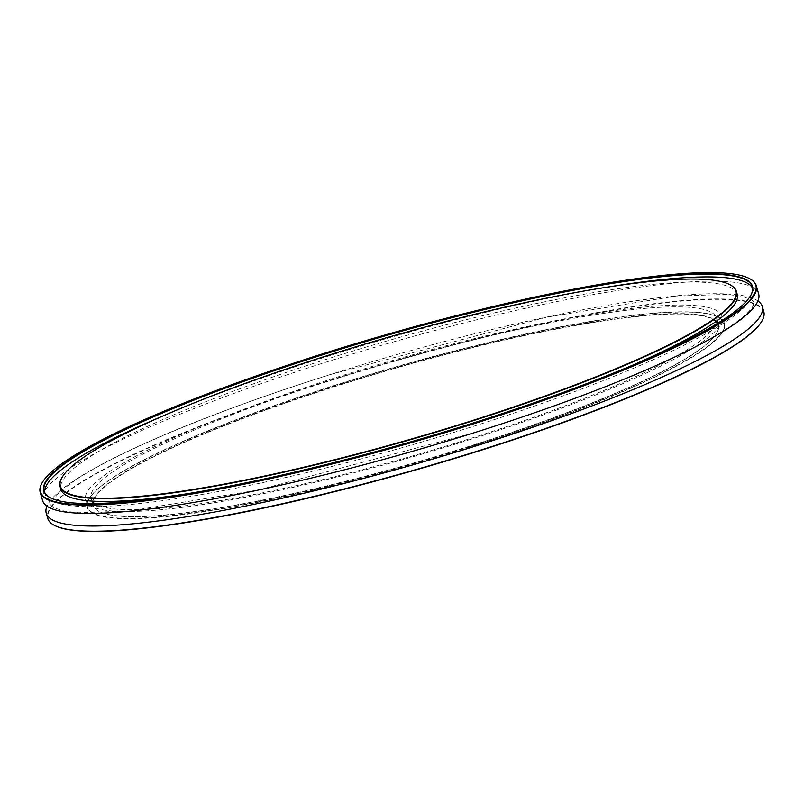 <?xml version="1.0" encoding="UTF-8"?>
<svg xmlns="http://www.w3.org/2000/svg" width="804" height="804" viewBox="0 0 804 804"><rect width="100%" height="100%" fill="white"/><g stroke="black" fill="none" stroke-linecap="round" stroke-linejoin="round"><path stroke-width="0.6" stroke-dasharray="4.02 3.01" d="M758.664 293.942A372.644 55.215 -16.1 0 0 328.404 361.398A372.644 55.215 -16.1 0 0 42.612 500.621M50.24 497.726A368.503 54.602 -16.1 0 0 50.441 497.837A368.503 54.602 -16.1 0 0 469.667 424.422A368.503 54.602 -16.1 0 0 750.554 295.761A368.503 54.602 -16.1 0 0 750.665 295.56M61.737 477.928A351.941 52.149 163.9 0 1 330.012 355.046A351.941 52.149 163.9 0 1 730.384 284.938M468.883 446.682A325.107 48.17 163.9 0 1 99.023 511.455A325.107 48.17 163.9 0 1 342.836 384.071A325.107 48.17 163.9 0 1 716.696 333.168A325.107 48.17 163.9 0 1 468.883 446.682M342.685 383.729A325.439 48.22 -16.1 0 0 93.093 505.314A325.439 48.22 -16.1 0 0 98.621 511.233A325.439 48.22 -16.1 0 0 468.853 446.401A325.439 48.22 -16.1 0 0 716.927 332.766A325.439 48.22 -16.1 0 0 718.454 324.816A325.439 48.22 -16.1 0 0 342.685 383.729M470.129 447.305A331.57 49.124 -16.1 0 0 718.796 317.389A331.57 49.124 -16.1 0 0 341.589 383.448A331.57 49.124 -16.1 0 0 88.852 499.214A331.57 49.124 -16.1 0 0 470.129 447.305M341.559 383.166A331.238 49.074 163.9 0 1 718.384 317.178A331.238 49.074 163.9 0 1 724.022 323.208A331.238 49.074 163.9 0 1 469.978 446.954A331.238 49.074 163.9 0 1 87.525 506.922A331.238 49.074 163.9 0 1 89.073 498.822A331.238 49.074 163.9 0 1 341.559 383.166M41.949 483.164A372.644 55.215 163.9 0 1 325.992 353.056A372.644 55.215 163.9 0 1 749.921 278.817M54.481 525.404A372.312 55.164 163.9 0 1 333.69 379.528A372.312 55.164 163.9 0 1 761.83 321.238M763.8 311.721A372.644 55.215 -16.1 0 0 333.539 379.176A372.644 55.215 -16.1 0 0 47.737 518.399M340.735 376.955A325.439 48.22 -16.1 0 0 91.133 498.54A325.439 48.22 -16.1 0 0 466.903 439.627A325.439 48.22 -16.1 0 0 716.495 318.042A325.439 48.22 -16.1 0 0 340.735 376.955M468.028 440.19A331.238 49.074 -16.1 0 0 722.062 316.434A331.238 49.074 -16.1 0 0 339.61 376.403A331.238 49.074 -16.1 0 0 85.566 500.148A331.238 49.074 -16.1 0 0 468.028 440.19M757.951 300.967A372.644 55.215 -16.1 0 0 332.032 373.991A372.644 55.215 -16.1 0 0 46.954 506.188M44.712 492.51A368.503 54.602 -16.1 0 0 44.994 493.968A368.503 54.602 -16.1 0 0 470.481 427.256A368.503 54.602 -16.1 0 0 753.097 289.581A368.503 54.602 -16.1 0 0 752.564 288.204M610.367 286.646A368.503 54.602 -16.1 0 0 327.62 356.293A368.503 54.602 -16.1 0 0 164.217 415.417M737.188 294.174A351.941 52.149 -16.1 0 0 330.826 357.88A351.941 52.149 -16.1 0 0 60.913 489.375M186.628 493.837A351.941 52.149 -16.1 0 0 467.265 425.658A351.941 52.149 -16.1 0 0 633.18 364.946M472.702 433.135L257.994 490.048L128.871 511.093L78.159 512.751L64.31 511.133L53.506 507.646L50.793 505.073L51.757 501.384L59.305 492.47L70.662 483.425C110.902 454.33 213.954 411.015 332.213 374.011L546.911 317.098L676.033 296.053L726.746 294.395L740.595 296.013L751.408 299.5L754.122 302.073L753.157 305.751C751.599 309.188 744.594 318.213 717.711 334.363C670.164 362.805 577.091 400.402 472.702 433.135M93.093 505.314L91.133 498.54M724.022 323.208L722.062 316.434M753.097 289.581L752.283 286.747M44.994 493.968L44.18 491.133M87.525 506.922L85.566 500.148M718.454 324.816L716.495 318.042"/><path stroke-width="1.21" d="M40.2 492.279L42.612 500.621A372.644 55.215 -16.1 0 0 472.873 433.155A372.644 55.215 -16.1 0 0 758.664 293.942L756.262 285.601A372.644 55.215 163.9 0 1 470.461 424.824A372.644 55.215 163.9 0 1 40.2 492.279A372.644 55.215 163.9 0 1 41.949 483.164L42.17 482.762A372.312 55.164 -16.1 0 0 470.31 424.472A372.312 55.164 -16.1 0 0 749.519 278.596A372.312 55.164 -16.1 0 0 325.972 352.775A372.312 55.164 -16.1 0 0 42.17 482.762M326.645 353.107A368.835 54.652 163.9 0 1 750.775 295.359A368.835 54.652 163.9 0 1 469.636 424.14A368.835 54.652 163.9 0 1 50.039 497.616A368.835 54.652 163.9 0 1 326.645 353.107M750.665 295.56A368.503 54.602 -16.1 0 0 752.283 286.747A368.503 54.602 -16.1 0 0 326.796 353.458A368.503 54.602 -16.1 0 0 44.18 491.133A368.503 54.602 -16.1 0 0 50.24 497.726M329.982 354.765A351.609 52.099 -16.1 0 0 61.968 477.536A351.609 52.099 -16.1 0 0 466.3 422.482A351.609 52.099 -16.1 0 0 729.982 284.716A351.609 52.099 -16.1 0 0 329.982 354.765M729.982 284.716L730.384 284.938A351.941 52.149 163.9 0 1 736.374 291.339A351.941 52.149 163.9 0 1 466.451 422.824A351.941 52.149 163.9 0 1 60.089 486.541A351.941 52.149 163.9 0 1 61.737 477.928L61.968 477.536M762.051 320.836L761.83 321.238A372.312 55.164 163.9 0 1 478.028 451.225A372.312 55.164 163.9 0 1 54.481 525.404L54.079 525.183A372.644 55.215 -16.1 0 0 478.008 450.943A372.644 55.215 -16.1 0 0 762.051 320.836A372.644 55.215 -16.1 0 0 763.8 311.721L762.303 306.525A372.644 55.215 -16.1 0 0 757.951 300.967M46.954 506.188A372.644 55.215 -16.1 0 0 46.24 513.213L47.737 518.399A372.644 55.215 -16.1 0 0 54.079 525.183M46.24 513.213A372.644 55.215 -16.1 0 0 476.511 445.748A372.644 55.215 -16.1 0 0 762.303 306.525M752.564 288.204A368.503 54.602 -16.1 0 0 610.367 286.646M60.089 486.541L60.913 489.375A351.941 52.149 -16.1 0 0 186.628 493.837M633.18 364.946A351.941 52.149 -16.1 0 0 737.188 294.174L736.374 291.339M164.217 415.417A368.503 54.602 -16.1 0 0 44.712 492.51M749.519 278.596L749.921 278.817A372.644 55.215 163.9 0 1 756.262 285.601"/></g></svg>
